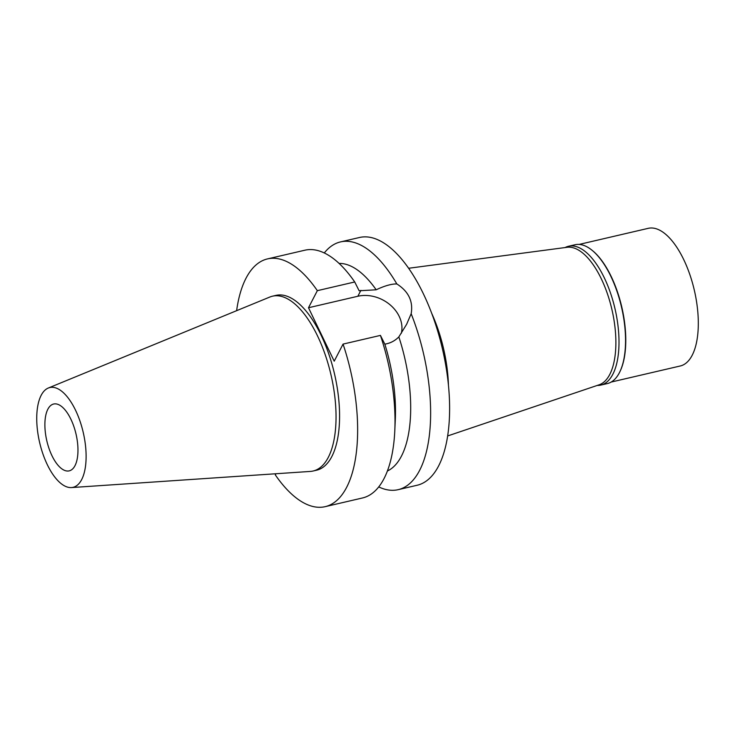 <?xml version="1.0" encoding="UTF-8"?>
<svg xmlns="http://www.w3.org/2000/svg" width="735" height="735" viewBox="0 0 735 735"><rect width="100%" height="100%" fill="white"/><g stroke="black" fill="none" stroke-linecap="round" stroke-linejoin="round"><path stroke-width="1.1" d="M81.686 479.551A51.229 22.381 76.9 0 1 71.46 487.571A51.229 22.381 76.9 0 1 42.391 452.383A51.229 22.381 76.9 0 1 41.16 395.338A51.229 22.381 76.9 0 1 48.299 388.034A51.229 22.381 76.9 0 1 79.297 419.161A51.229 22.381 76.9 0 1 81.686 479.551M74.998 465.659A34.325 14.994 -103.1 0 0 73.794 426.309A34.325 14.994 -103.1 0 0 53.646 404.02A34.325 14.994 -103.1 0 0 47.848 409.239A34.325 14.994 -103.1 0 0 49.052 448.58A34.325 14.994 -103.1 0 0 69.2 470.869A34.325 14.994 -103.1 0 0 74.998 465.659M48.299 388.034L269.8 297.05A89.743 39.203 76.9 0 1 272.446 296.196A89.743 39.203 76.9 0 1 325.136 354.49A89.743 39.203 76.9 0 1 328.288 457.363A89.743 39.203 76.9 0 1 313.128 471.006A89.743 39.203 76.9 0 1 310.372 471.42L71.46 487.571M313.128 471.006L316.666 470.189A89.743 39.203 -103.1 0 0 331.825 456.545A89.743 39.203 -103.1 0 0 328.674 353.664A89.743 39.203 -103.1 0 0 275.983 295.378L272.446 296.196M275.901 473.753L275.313 474.893A127.192 55.557 76.9 0 0 325.155 506.663A127.192 55.557 76.9 0 0 343.061 344.099L334.214 361.179L308.498 307.744L317.345 290.665A127.192 55.557 76.9 0 0 267.503 258.904L304.878 250.203A127.192 55.557 -103.1 0 1 354.72 281.974L359.139 290.775L376.173 289.783A106.998 46.737 -103.1 0 0 339.092 263.424M236.624 310.675A127.192 55.557 76.9 0 1 267.503 258.904M308.498 307.744L357.844 296.26A32.505 26.028 -152.6 0 1 390.248 304.952A32.505 26.028 -152.6 0 1 401.301 333.341M354.72 281.974L317.345 290.665M387.4 470.997A106.998 46.737 -103.1 0 0 398.848 336.896C395.32 340.443 391.25 342.74 386.619 343.796L384.855 344.21A106.998 46.737 76.9 0 1 395.32 419.171L394.805 430.508A127.192 55.557 -103.1 0 0 380.436 335.399L343.061 344.099M384.855 344.21L380.436 335.399M325.155 506.663L362.53 497.962A127.192 55.557 -103.1 0 0 394.805 430.508M398.848 336.896L406.657 324.245L411.168 313.726C413.3 301.332 408.522 291.409 396.845 283.949C391.636 283.82 384.745 285.768 376.173 289.783M324.291 252.959A127.192 55.557 76.9 0 1 340.498 241.916A127.192 55.557 76.9 0 1 396.845 283.949M411.168 313.726A127.192 55.557 76.9 0 1 419.639 470.336A127.192 55.557 76.9 0 1 398.149 489.675L417.131 485.256A127.192 55.557 -103.1 0 0 438.62 465.916A127.192 55.557 -103.1 0 0 434.155 320.111A127.192 55.557 -103.1 0 0 359.479 237.497L340.498 241.916M398.149 489.675A127.192 55.557 76.9 0 1 378.736 486.919M431.757 313.459A88.218 38.532 76.9 0 1 448.451 385.186M447.652 435.947L599.099 384.809A70.661 30.861 -103.1 0 0 609.774 374.427A70.661 30.861 -103.1 0 0 607.762 294.808A70.661 30.861 -103.1 0 0 567.098 247.291L408.632 268.266M600.798 385.094L607.349 383.578A71.267 31.127 -103.1 0 0 619.384 372.737A71.267 31.127 -103.1 0 0 620.037 371.414A71.267 31.127 -103.1 0 0 621.516 307.111A71.267 31.127 -103.1 0 0 591.794 250.056A71.267 31.127 -103.1 0 0 575.036 244.746L568.495 246.271A71.267 31.127 76.9 0 1 610.344 292.567A71.267 31.127 76.9 0 1 612.843 374.262A71.267 31.127 76.9 0 1 600.798 385.094A71.267 31.127 76.9 0 1 597.197 385.443M592.061 250.267A70.661 30.861 76.9 0 1 592.318 250.479A70.661 30.861 76.9 0 1 621.782 307.046A70.661 30.861 76.9 0 1 620.322 370.808A70.661 30.861 76.9 0 1 620.175 371.111M565.105 247.548A71.267 31.127 76.9 0 1 568.495 246.271M611.153 382.062L680.261 365.984A70.661 30.861 -103.1 0 0 692.195 355.244A70.661 30.861 -103.1 0 0 689.724 274.238A70.661 30.861 -103.1 0 0 648.233 228.337L579.125 244.424M357.844 296.26L360.903 290.362M592.318 250.479L591.794 250.056M620.322 370.808L620.037 371.414"/></g></svg>
